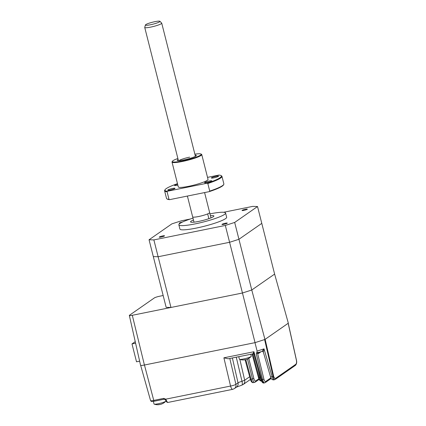 <?xml version="1.0" encoding="UTF-8"?>
<svg xmlns="http://www.w3.org/2000/svg" width="426" height="426" viewBox="0 0 426 426"><rect width="100%" height="100%" fill="white"/><g stroke="black" fill="none" stroke-linecap="round" stroke-linejoin="round"><path stroke-width="0.64" d="M135.244 341.652L131.991 343.915L136.517 361.802L139.637 361.173M131.991 343.915L135.59 343.186M264.951 339.453L255.052 342.642L229.587 242.287L238.938 239.279L251.771 290L264.951 339.453L288.327 323.169L274.621 274.088L251.771 290L242.421 293.008L132.3 315.288A4.382 0.591 165.8 0 1 129.344 315.458A4.382 0.591 165.8 0 1 129.547 315.208L154.334 297.944A4.382 0.591 165.8 0 1 159.681 296.224L163.158 295.516M255.052 342.642L144.419 365.023A5.73 0.772 165.8 0 1 140.553 365.247L129.344 315.458M170.964 307.465L158.131 256.745L153.312 256.601L166.145 307.322L170.964 307.465L242.421 293.008L251.771 290L274.621 274.088L257.522 206.53L252.703 206.386L223.586 212.276M190.326 219.007L181.247 220.844L171.896 223.852L149.052 239.763L153.312 256.601L158.131 256.745L229.587 242.287L225.327 225.45L234.678 222.441L257.522 206.53M149.052 239.763L153.871 239.907L158.131 256.745L229.587 242.287L238.938 239.279L261.782 223.368L238.938 239.279L234.678 222.441M209.965 213.857A24.101 3.248 165.8 0 1 225.588 213.027A24.101 3.248 165.8 0 1 195.103 223.895A24.101 3.248 165.8 0 1 178.856 224.848A24.101 3.248 165.8 0 1 192.994 218.149M225.588 213.027L226.653 217.233A24.101 3.248 165.8 0 1 196.168 228.107A24.101 3.248 165.8 0 1 179.921 229.06L178.856 224.848M193.463 220.002A12.05 1.624 -14.2 0 0 190.539 221.893A12.05 1.624 -14.2 0 0 198.66 221.419A12.05 1.624 -14.2 0 0 213.905 215.982A12.05 1.624 -14.2 0 0 210.433 215.71M194.011 222.17L192.685 216.93A8.765 1.182 -14.2 0 0 198.569 216.53A8.765 1.182 -14.2 0 0 207.664 213.9L208.868 218.666M162.689 235.919A2.737 0.367 165.8 0 1 164.532 235.812A2.737 0.367 165.8 0 1 161.071 237.048A2.737 0.367 165.8 0 1 159.223 237.154A2.737 0.367 165.8 0 1 162.689 235.919M225.439 223.224A2.737 0.367 165.8 0 1 227.287 223.112A2.737 0.367 165.8 0 1 223.82 224.348A2.737 0.367 165.8 0 1 221.978 224.459A2.737 0.367 165.8 0 1 225.439 223.224M245.504 209.251A2.737 0.367 165.8 0 1 247.352 209.139A2.737 0.367 165.8 0 1 243.885 210.375A2.737 0.367 165.8 0 1 242.043 210.487A2.737 0.367 165.8 0 1 245.504 209.251M180.299 223.213A2.737 0.367 165.8 0 1 179.287 223.181A2.737 0.367 165.8 0 1 182.637 221.967M210.982 217.872L209.656 212.633M153.871 239.907L225.327 225.45M261.095 351.706L258.502 353.511A1.097 1.022 55.1 0 1 258.891 352.424L262.001 351.413L264.013 348.862L263.343 352.132A1.097 1.086 -178.3 0 0 262.059 351.37M254.982 342.653L257.107 351.088L264.013 348.862L272.113 376.696L270.569 376.957C271.032 378.16 271.309 379.907 273.961 379.896L275.281 379.385A1.097 1.022 55.1 0 0 275.675 378.309L295.766 364.315C296.533 363.564 296.752 362.222 296.411 360.289L288.168 323.286L265.132 339.325L273.63 376.19C274.147 377.984 274.829 378.687 275.675 378.309M273.63 376.19L272.113 376.696C272.832 379.081 273.497 380.114 274.104 379.8M273.109 376.424C273.742 378.842 274.344 379.88 274.919 379.539M264.61 339.559L273.098 376.376L273.625 376.158M295.766 364.315A1.097 1.022 55.1 0 1 295.372 365.391L275.281 379.385M258.167 352.44A1.097 0.99 -59.1 0 0 257.639 353.521C257.219 352.989 256.772 353.127 256.303 353.942L256.756 352.584L259.253 352.27M257.107 351.088L256.756 352.584M257.938 368.692L259.998 377.436L261.218 380.327M261.617 380.897C260.765 381.195 259.961 380.093 259.205 377.601L258.47 377.66C259.258 380.13 260.243 381.238 261.42 380.982L261.468 380.972M264.168 382.921C263.337 383.224 262.538 382.159 261.782 379.731L261.047 379.774C261.825 382.175 262.799 383.251 263.971 383.006L265.217 382.628A1.097 1.022 55.1 0 0 265.606 381.542L270.893 377.857M258.502 353.511L257.639 353.521L263.907 379.135L262.576 379.571C263.268 382.015 264.029 383.08 264.855 382.782M253.875 354.155A1.097 1.017 -74.5 0 0 253.342 353.782L253.342 353.782A1.097 1.017 -74.5 0 0 252.9 353.766L253.933 351.732L254.061 354.613M239.865 359.443L244.673 380.226L241.989 381.286A6.459 0.873 -14.2 0 0 238.027 382.846L235.897 384.332A4.382 0.735 166.7 0 1 230.557 386.052L223.89 357.808L253.933 351.732L261.782 379.731L262.576 379.571L256.303 353.942M229.795 358.474L235.897 384.332A4.382 4.09 55.1 0 1 234.327 388.634L236.457 387.149L241.846 385.136A4.382 1.251 -106.5 0 0 241.989 381.286L236.265 357.164M223.89 357.808L228.192 358.798L253.342 353.782L253.912 354.331L261.047 379.774M144.457 365.018L153.749 400.403L163.669 398.395L165.762 399.162L165.245 399.615L164.202 399.215A1.097 0.367 78.6 0 0 164.25 399.194M234.327 388.634L232.692 389.332A4.382 1.464 -101.4 0 1 230.557 386.052L165.762 399.162L166.39 400.355A1.097 0.479 158.6 0 1 165.586 400.19L165.245 399.615M247.479 359.038L252.517 378.954A4.382 1.464 78.6 0 0 254.679 382.346L253.321 382.617C252.144 382.873 251.164 381.765 250.371 379.3L251.106 379.236L245.797 359.619M253.518 382.532C252.666 382.83 251.862 381.733 251.106 379.236L253.853 378.522C254.397 380.386 254.982 381.211 255.621 381.004A1.097 1.022 55.1 0 1 255.238 382.106L254.679 382.346M238.752 356.658L239.396 359.214A6.134 0.825 -14.2 0 0 239.561 359.347A6.134 0.825 -14.2 0 0 242.192 359.214A6.134 0.825 -14.2 0 0 250.392 356.908A6.134 0.825 -14.2 0 0 251.212 356.397A6.134 0.825 -14.2 0 0 251.292 356.205L250.792 354.224M244.359 359.752L244.561 359.826A10.938 6.049 -99 0 1 244.071 359.906A10.938 6.049 -99 0 1 243.597 359.911A10.634 8.286 -64.7 0 0 244.135 359.848A10.634 8.286 -64.7 0 0 244.678 359.741A10.938 6.049 81 0 0 245.632 359.661A10.938 6.049 81 0 0 245.642 359.656A10.954 10.954 0 0 0 246.792 359.32A10.938 8.989 -115.5 0 0 247.847 358.852A10.634 5.81 44.9 0 0 248.358 358.623A10.634 5.81 44.9 0 0 248.523 358.527M246.521 359.411A10.938 8.989 -115.5 0 0 246.792 359.32M153.36 401.388L154.02 404.002A6.134 0.825 -14.2 0 0 154.18 404.13A6.134 0.825 -14.2 0 0 156.816 404.002A6.134 0.825 -14.2 0 0 165.016 401.697A6.134 0.825 -14.2 0 0 165.831 401.185A6.134 0.825 -14.2 0 0 165.916 400.994L165.874 400.839M158.978 404.54L159.186 404.615A10.938 6.049 -99 0 1 158.696 404.695A10.938 6.049 -99 0 1 158.216 404.7A10.634 8.286 -64.7 0 0 158.76 404.636A10.634 8.286 -64.7 0 0 159.297 404.53A10.938 6.049 81 0 0 160.251 404.444A10.938 6.049 81 0 0 160.267 404.444A10.954 10.954 0 0 0 161.417 404.104A10.938 8.989 -115.5 0 0 162.466 403.635A10.634 5.81 44.9 0 0 162.977 403.411A10.634 5.81 44.9 0 0 163.142 403.315M161.145 404.194A10.938 8.989 -115.5 0 0 161.417 404.104M159.926 21.3L161.672 23.084A8.765 1.182 165.8 0 1 161.726 23.164A8.765 1.182 165.8 0 1 161.326 23.675A8.765 1.182 165.8 0 1 152.061 26.811A8.765 1.182 165.8 0 1 144.733 27.466A8.765 1.182 165.8 0 1 144.733 27.37L145.431 24.969A7.498 1.012 -14.2 0 0 151.416 24.554A7.498 1.012 -14.2 0 0 159.622 21.811A7.498 1.012 -14.2 0 0 159.926 21.3A7.498 1.012 -14.2 0 0 153.408 21.998A7.498 1.012 -14.2 0 0 145.767 24.612A7.498 1.012 -14.2 0 0 145.431 24.969M204.592 192.579L209.651 212.579A8.765 1.182 165.8 0 1 209.257 213.091A8.765 1.182 165.8 0 1 199.991 216.227A8.765 1.182 165.8 0 1 192.659 216.877L187.392 196.056M207.079 182.568A3.722 0.501 -14.2 0 0 211.791 180.89A3.722 0.501 -14.2 0 0 209.278 181.034A3.722 0.501 -14.2 0 0 204.565 182.717A3.722 0.501 -14.2 0 0 207.079 182.568M213.873 177.834A3.722 0.501 -14.2 0 0 218.586 176.156A3.722 0.501 -14.2 0 0 216.073 176.305A3.722 0.501 -14.2 0 0 211.365 177.983A3.722 0.501 -14.2 0 0 213.873 177.834M177.599 184.144A3.722 0.501 -14.2 0 0 174.548 185.432A3.722 0.501 -14.2 0 0 177.062 185.283A3.722 0.501 -14.2 0 0 177.844 185.113M170.262 190.017A3.722 0.501 -14.2 0 0 174.974 188.335A3.722 0.501 -14.2 0 0 172.466 188.484A3.722 0.501 -14.2 0 0 167.753 190.166A3.722 0.501 -14.2 0 0 170.262 190.017M201.019 154.02L201.546 154.324A15.336 2.066 165.8 0 1 201.754 154.563A15.336 2.066 165.8 0 1 182.355 161.481A15.336 2.066 165.8 0 1 172.019 162.088A15.336 2.066 165.8 0 1 172.088 161.779L172.402 161.262A14.899 2.008 -14.2 0 0 182.376 160.969A14.899 2.008 -14.2 0 0 201.019 154.02A14.899 2.008 -14.2 0 0 194.874 154.18M201.754 154.563L208.037 179.399A15.336 2.066 165.8 0 1 188.638 186.316A15.336 2.066 165.8 0 1 178.302 186.923L172.019 162.088M177.882 158.477A14.899 2.008 -14.2 0 0 172.402 161.262M195.124 155.165A9.857 1.331 165.8 0 1 196.29 155.682A9.857 1.331 165.8 0 1 183.867 159.931A9.857 1.331 165.8 0 1 177.354 160.474A9.857 1.331 165.8 0 1 178.132 159.462M223.735 184.495L223.416 185.017A29.138 3.93 165.8 0 1 209.294 191.625L209.736 191.093A29.575 3.988 -14.2 0 0 223.735 184.495A29.575 3.988 -14.2 0 0 223.868 183.904L221.951 176.327A29.575 3.988 165.8 0 1 207.819 183.515L209.736 191.093M177.482 183.681A29.138 3.93 -14.2 0 0 165.054 189.724A29.138 3.93 -14.2 0 0 167.519 191.226L207.164 183.207A29.138 3.93 -14.2 0 0 221.025 175.56L221.547 175.869A29.575 3.988 165.8 0 1 221.951 176.327M221.025 175.56A29.138 3.93 -14.2 0 0 218.815 175.091L207.526 177.376M207.164 183.207L207.819 183.515M164.601 190.837L166.518 198.415A29.575 3.988 -14.2 0 0 166.917 198.873A29.575 3.988 -14.2 0 0 169 199.336L167.083 191.759A29.575 3.988 165.8 0 1 164.601 190.837A29.575 3.988 165.8 0 1 164.734 190.241L165.054 189.724M167.083 191.759L167.519 191.226M169 199.336L169.649 199.645A29.138 3.93 165.8 0 1 167.445 199.176L166.917 198.873M189.634 157.151A8.765 1.182 -14.2 0 0 178.888 160.639M169.649 199.645L209.294 191.625M144.419 365.023L132.3 315.288M263.907 379.135C264.424 380.956 264.988 381.755 265.606 381.542M260.371 377.361L259.205 377.601L252.767 353.825M236.457 387.149A4.382 4.09 -124.9 0 0 238.027 382.846L232.383 357.947M249.679 376.744L244.673 380.226A4.382 4.09 55.1 0 1 243.102 384.534L250.413 379.444M163.669 398.395A1.097 0.367 78.6 0 0 164.202 399.215L154.281 401.223C150.282 401.734 151.773 401.638 150.564 400.589A4.729 0.639 -14.2 0 0 153.749 400.403A1.097 0.367 78.6 0 0 154.281 401.223A1.097 0.367 78.6 0 0 154.334 401.201L164.148 399.215M166.39 400.355A4.382 1.464 78.6 0 0 168.126 402.4C167.189 402.639 166.342 401.904 165.586 400.19M248.757 358.394L253.853 378.522M255.621 381.004L258.838 378.762M295.372 365.391C296.608 364.123 296.97 362.404 296.464 360.226L288.221 323.249M262.006 351.413C262.331 351.221 262.778 351.461 263.343 352.137L270.569 376.957M252.054 353.969L258.47 377.66M241.846 385.136L243.102 384.534M150.564 400.589L140.649 365.348M232.692 389.332L168.126 402.4M271.202 378.458L265.217 382.628M245.078 359.741L250.371 379.3M259.13 379.396L255.238 382.106M248.358 358.623A10.954 10.954 0 0 0 251.212 356.397M239.561 359.347A10.954 10.954 0 0 0 244.071 359.906M162.977 403.411A10.954 10.954 0 0 0 165.831 401.185M154.18 404.13A10.954 10.954 0 0 0 158.696 404.695M144.733 27.466L178.43 160.645M161.726 23.164L195.422 156.347"/></g></svg>

